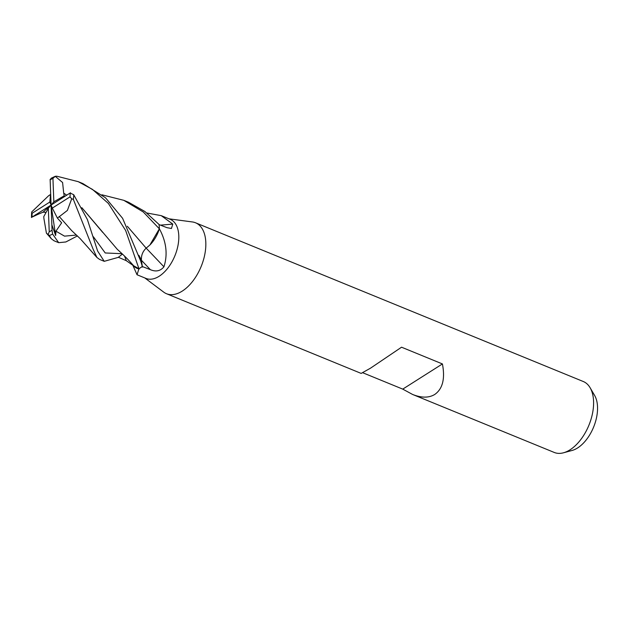 <?xml version="1.0" encoding="UTF-8"?>
<svg xmlns="http://www.w3.org/2000/svg" width="629" height="629" viewBox="0 0 629 629"><rect width="100%" height="100%" fill="white"/><g stroke="black" fill="none" stroke-linecap="round" stroke-linejoin="round"><path stroke-width="0.94" d="M137.043 274.755L146.022 278.435A31.937 18.131 -67.7 0 0 159.176 276.241A31.937 18.131 -67.7 0 0 177.968 245.569A31.937 18.131 -67.7 0 0 170.223 219.324L161.244 215.653L172.771 224.073L171.45 228.476L167.023 227.69L159.043 224.592A31.937 18.131 -67.7 0 1 159.349 228.83L160.025 230.01C166.465 242.582 167.77 254.855 163.933 266.814C160.403 271.075 155.874 272.019 150.347 269.652L142.193 266.492A31.937 18.131 -67.7 0 1 139.709 268.269A31.93 18.131 -67.7 0 0 142.296 266.405L140.77 261.224L122.6 218.302L105.507 197.773L82.871 183.566L78.24 181.671L92.439 189.384L108.377 203.434L125.658 230.513L138.954 268.732A31.93 18.131 -67.7 0 0 139.709 268.269A31.937 18.131 -67.7 0 1 138.938 268.748L137.043 274.755L132.46 264.416M146.911 213.003L161.244 215.653M144.788 277.924L163.697 292.123A38.322 21.763 -67.7 0 0 166.496 293.719A38.322 21.763 -67.7 0 0 182.276 291.085A38.322 21.763 -67.7 0 0 204.826 254.281A38.322 21.763 -67.7 0 0 195.533 222.784A38.322 21.763 -67.7 0 0 192.419 221.958L168.981 218.821M166.496 293.719L361.172 373.406L370.544 368.154L401.554 347.208L442.423 363.939C445.23 378.721 442.674 388.887 434.765 394.446C428.907 398 421.509 398 412.577 394.454L554.251 452.448A38.322 21.763 -67.7 0 0 563.474 452.794A38.322 21.763 -67.7 0 0 570.031 449.814A38.322 21.763 -67.7 0 0 590.104 387.731A38.322 21.763 -67.7 0 0 583.287 381.512L195.533 222.784M563.474 452.794L572.068 450.466A32.425 18.414 -67.7 0 0 577.619 447.942A32.425 18.414 -67.7 0 0 594.602 395.421L590.104 387.731M160.419 225.127A540.641 477.285 163 0 0 172.771 224.073M133.041 265.076A25.404 14.428 -67.7 0 0 138.679 268.795A4.317 2.453 112.3 0 1 138.938 268.748M101.953 194.809L123.771 200.313L143.286 211.981L159.349 228.807L149.867 245.027A25.404 14.428 -67.7 0 0 159.271 229.223A4.317 2.453 112.3 0 1 159.349 228.83M132.821 265.257L126.311 260.689L118.276 257.237M138.679 268.795A537.575 317.975 -40.9 0 1 138.954 269.393M159.271 229.223A537.575 82.588 -132.7 0 1 160.025 230.01M149.867 245.027L146.164 248.148A540.641 83.059 -132.7 0 1 163.933 266.814M412.577 394.454L402.749 389.123L442.423 363.939M402.749 389.123L362.823 372.777M159.349 228.807A31.93 18.131 -67.7 0 0 159.027 224.459L144.859 211.47L128.434 202.216L123.771 200.313M97.629 251.042L87.384 219.537L73.711 194.707L70.094 193.04A29.382 16.684 -67.7 0 1 70.023 196.853L71.698 198.788L73.373 199.424L93.116 249.202L96.897 257.442L99.571 259.415L104.233 261.326L97.629 251.042M63.726 193.37L62.593 182.52L55.25 176.324L56.783 176.206L78.24 181.671M127.333 226.275L146.109 248.093M146.203 248.101C142.752 251.396 141.155 255.39 141.431 260.076L142.398 267.128M138.954 268.732L133.615 265.745C127.184 258.409 123.787 255.288 117.238 249.265L81.849 207.696M122.419 254.061L118.291 257.363L104.233 261.326M31.654 217.343L51.083 205.062L49.848 202.027L32.142 213.27L31.654 212.555L31.772 211.871L48.567 195.792M35.704 214.599L38.416 214.143L43.039 212.201L46.114 212.343M38.416 214.143L32.071 217.084A29.382 16.684 -67.7 0 1 32.142 213.27M44.014 219.041L46.404 233.123L49.274 235.513L51.366 238.8L54.047 240.781L58.678 242.676L52.616 234.074L52.01 230.253A29.382 16.684 -67.7 0 1 49.227 231.739L48.221 234.326M43.039 212.201L51.083 205.062L48.323 208.285L43.763 216.651L43.967 219.136M70.503 192.781L51.083 205.062L52.317 208.097L70.023 196.853M64.818 196.303L64.166 195.831L63.844 193.292L66.674 195.179M81.872 207.743L102.708 232.408M63.883 193.268L66.713 195.155M50.131 179.32L51.083 205.062L53.842 201.83L52.938 178.384L55.25 176.332M55.423 176.238L51.232 178.196L50.147 179.87A29.382 16.684 -67.7 0 1 52.938 178.384M50.658 194.385L48.512 195.823M146.156 248.141L127.357 226.314M52.034 230.804L51.869 224.82L55.651 235.529L55.95 231.173L61.642 222.823L57.396 218.106L59.299 216.612M59.236 216.502L71.651 230.591L80.166 238.619L96.897 257.442M77.422 235.93L65.848 241.968L58.678 242.676M59.323 216.651L67.389 210.424L71.698 198.788M55.651 235.529L51.083 205.062L51.869 224.82M57.396 218.106L52.317 208.097M64.166 195.831L53.842 201.83M49.848 202.027L50.532 194.385M48.323 208.285L49.227 231.739M124.518 256.089A538.125 318.298 -40.9 0 1 126.311 260.689M141.462 260.304A538.125 82.674 -132.7 0 1 150.347 269.652M73.373 199.424A31.937 18.131 -67.7 0 0 73.711 194.707M35.531 214.921L36.105 214.733M93.383 236.771L105.224 252.968L122.042 253.699M138.891 255.366L141.431 260.084M55.95 231.181L64.528 236.142L76.502 235.049M51.861 225.662L52.128 226.102M49.274 235.513A31.937 18.131 -67.7 0 0 52.616 234.074M51.366 238.8L46.404 233.123M31.45 217.5L31.654 212.555"/></g></svg>
